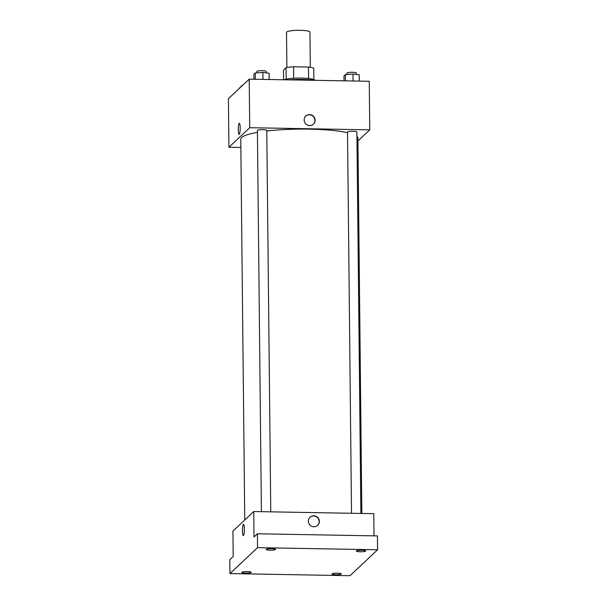 <?xml version="1.0" encoding="UTF-8"?>
<svg xmlns="http://www.w3.org/2000/svg" width="606" height="606" viewBox="0 0 606 606"><rect width="100%" height="100%" fill="white"/><g stroke="black" fill="none" stroke-linecap="round" stroke-linejoin="round"><path stroke-width="0.91" d="M310.31 67.304L309.939 32.057A11.711 1.886 179.4 0 0 300.228 30.3A11.711 1.886 179.4 0 0 286.509 32.3L286.88 67.554M283.57 79.765L283.472 70.137L286.055 67.721A15.961 2.568 179.4 0 1 293.569 66.789L308.462 67.054A15.961 2.568 179.4 0 1 313.749 68.205L313.87 79.568M286.168 79.166L286.055 67.721M308.575 78.522L308.462 67.054M293.69 78.272L293.569 66.789M283.873 79.772A16.4 2.636 -0.6 0 1 301.53 78.106A16.4 2.636 -0.6 0 1 315.059 80.318M314.166 80.303A22.255 3.583 179.4 0 0 302.561 79.477A22.255 3.583 179.4 0 0 289.653 79.871M240.855 147.455L228.916 147.243L228.409 98.687L249.217 79.159L369.251 81.28L369.758 129.835L357.941 140.933M228.916 147.243L249.725 127.714L249.217 79.159M240.181 127.919A5.568 0.947 91 0 1 239.135 134.373A5.568 0.947 91 0 1 238.287 128.79A5.568 0.947 91 0 1 239.332 123.245A5.568 0.947 91 0 1 240.181 127.919M347.526 132.691A58.57 9.423 179.4 0 0 309.34 129.146A58.57 9.423 179.4 0 0 266.784 131.032M257.421 132.381A58.57 9.423 179.4 0 0 240.771 139.153L244.756 519.978M361.843 513.456L357.904 137.926A58.57 9.423 179.4 0 0 356.942 136.244M249.725 127.714L369.758 129.835M270.768 511.843L266.776 130.358A4.689 0.757 179.4 0 0 262.89 129.661A4.689 0.757 179.4 0 0 257.406 130.457L261.398 511.676M351.518 513.274L347.526 132.055A4.689 0.757 -0.6 0 1 352.2 131.252A4.689 0.757 -0.6 0 1 356.896 131.956L360.888 513.441M309.711 125.594A5.568 5.409 -133.2 0 1 305.841 116.049A5.568 5.409 -133.2 0 1 313.597 116.405A5.568 5.409 -133.2 0 1 309.711 125.594M305.742 116.14A5.568 5.409 -133.2 0 1 313.393 116.594A5.568 5.409 -133.2 0 1 313.355 124.253M239.135 134.373A5.568 0.947 91 0 1 238.287 128.79A5.568 0.947 91 0 1 239.332 123.245M229.947 573.579L257.558 547.657L377.591 549.778L349.98 575.7L229.947 573.579L229.803 559.702L233.204 556.513L232.939 531.076L253.747 511.54L373.781 513.668L374.008 535.848M257.558 547.657L257.414 533.78L377.447 535.909L377.591 549.778M253.747 511.54L254.012 536.977L257.414 533.78M244.385 529.083A5.568 0.947 91 0 1 243.332 535.545A5.568 0.947 91 0 1 242.483 529.962A5.568 0.947 91 0 1 243.529 524.417A5.568 0.947 91 0 1 244.385 529.083M313.908 526.765A5.568 5.409 -133.2 0 1 310.045 517.213A5.568 5.409 -133.2 0 1 317.794 517.569A5.568 5.409 -133.2 0 1 313.908 526.765M309.946 517.312A5.568 5.409 -133.2 0 1 317.597 517.759A5.568 5.409 -133.2 0 1 317.559 525.425M243.332 535.545A5.568 0.947 91 0 1 242.483 529.962A5.568 0.947 91 0 1 243.529 524.417M332.005 573.852A4.689 0.757 -0.6 0 1 337.019 573.178A4.689 0.757 -0.6 0 1 341.307 573.882A4.689 0.757 -0.6 0 1 341.239 574.011A4.689 0.757 -0.6 0 1 336.224 574.685A4.689 0.757 -0.6 0 1 331.936 573.98A4.689 0.757 -0.6 0 1 332.005 573.852M356.419 550.937A4.689 0.757 -0.6 0 1 361.434 550.263A4.689 0.757 -0.6 0 1 365.721 550.968A4.689 0.757 -0.6 0 1 365.653 551.104A4.689 0.757 -0.6 0 1 360.638 551.778A4.689 0.757 -0.6 0 1 356.351 551.066A4.689 0.757 -0.6 0 1 356.419 550.937M266.299 549.339A4.689 0.757 -0.6 0 1 271.314 548.665A4.689 0.757 -0.6 0 1 275.601 549.377A4.689 0.757 -0.6 0 1 275.533 549.506A4.689 0.757 -0.6 0 1 270.518 550.18A4.689 0.757 -0.6 0 1 266.231 549.475A4.689 0.757 -0.6 0 1 266.299 549.339M241.892 572.253A4.689 0.757 -0.6 0 1 246.907 571.579A4.689 0.757 -0.6 0 1 251.195 572.291A4.689 0.757 -0.6 0 1 251.126 572.42A4.689 0.757 -0.6 0 1 246.112 573.094A4.689 0.757 -0.6 0 1 241.824 572.39A4.689 0.757 -0.6 0 1 241.892 572.253M344.049 80.833L343.996 75.886L345.382 74.583L353.003 74.053L359.229 74.826L359.297 81.106M345.45 80.856L345.382 74.583M353.071 80.992L353.003 74.053M356.29 74.462L356.275 72.993A4.689 0.757 179.4 0 0 352.389 72.296A4.689 0.757 179.4 0 0 346.905 73.091L346.92 74.477M253.929 79.242L253.876 74.288L255.262 72.985L262.883 72.462L269.117 73.235L269.178 79.507M255.331 79.265L255.262 72.985M262.959 79.401L262.883 72.462M266.17 72.871L266.155 71.402A4.689 0.757 179.4 0 0 262.269 70.697A4.689 0.757 179.4 0 0 256.785 71.5L256.8 72.879M238.264 89.438L240.203 87.612M239.65 88.135L239.643 87.65M242.286 85.658A4.689 0.757 179.4 0 0 241.165 86.166L241.173 86.711"/></g></svg>
